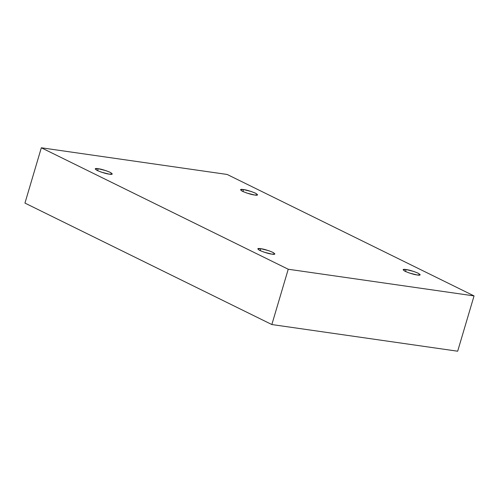 <?xml version="1.0" encoding="UTF-8"?>
<svg xmlns="http://www.w3.org/2000/svg" width="499" height="499" viewBox="0 0 499 499"><rect width="100%" height="100%" fill="white"/><g stroke="black" fill="none" stroke-linecap="round" stroke-linejoin="round"><path stroke-width="0.75" d="M271.849 254.122L274.887 253.941L273.34 252.581L268.699 250.679L260.809 248.689L260.222 250.679L260.809 248.689C263.591 248.982 267.614 250.199 272.878 252.344C275.604 254.128 275.261 254.721 271.849 254.122C269.067 253.829 265.044 252.613 259.779 250.467C257.054 248.683 257.397 248.09 260.809 248.689L257.771 248.87L259.318 250.23L263.959 252.138L271.849 254.122M109.256 174.145L112.294 173.964L110.747 172.604L106.106 170.695L98.216 168.712L97.629 170.702L98.216 168.712C100.998 169.005 105.021 170.221 110.285 172.367C113.011 174.151 112.668 174.744 109.256 174.145C106.474 173.852 102.451 172.635 97.186 170.49C94.461 168.706 94.804 168.113 98.216 168.712L95.178 168.893L96.725 170.253L101.366 172.161L109.256 174.145M254.577 195.003L257.609 194.822L256.062 193.462L251.421 191.554L243.537 189.57L242.944 191.554L243.537 189.57C246.319 189.863 250.342 191.08 255.607 193.225C258.326 195.009 257.983 195.602 254.577 195.003C251.789 194.71 247.766 193.493 242.502 191.348C239.782 189.564 240.125 188.971 243.537 189.57L240.499 189.751L242.046 191.111L246.687 193.013L254.577 195.003M417.17 274.98L420.202 274.799L418.655 273.44L414.014 271.537L406.13 269.547L405.537 271.537L406.13 269.547C408.912 269.84 412.935 271.057 418.199 273.202C420.919 274.986 420.576 275.579 417.17 274.98C414.382 274.687 410.359 273.471 405.094 271.325C402.375 269.541 402.718 268.949 406.13 269.547L403.092 269.728L404.639 271.088L409.28 272.997L417.17 274.98M24.95 203.093L271.849 324.543L288.235 269.235L41.33 147.785L24.95 203.093L41.33 147.785L227.151 174.457L474.05 295.907L288.235 269.235L271.849 324.543L457.67 351.215L474.05 295.907L457.67 351.215L271.849 324.543L24.95 203.093M41.33 147.785L288.235 269.235L474.05 295.907L227.151 174.457L41.33 147.785"/></g></svg>
